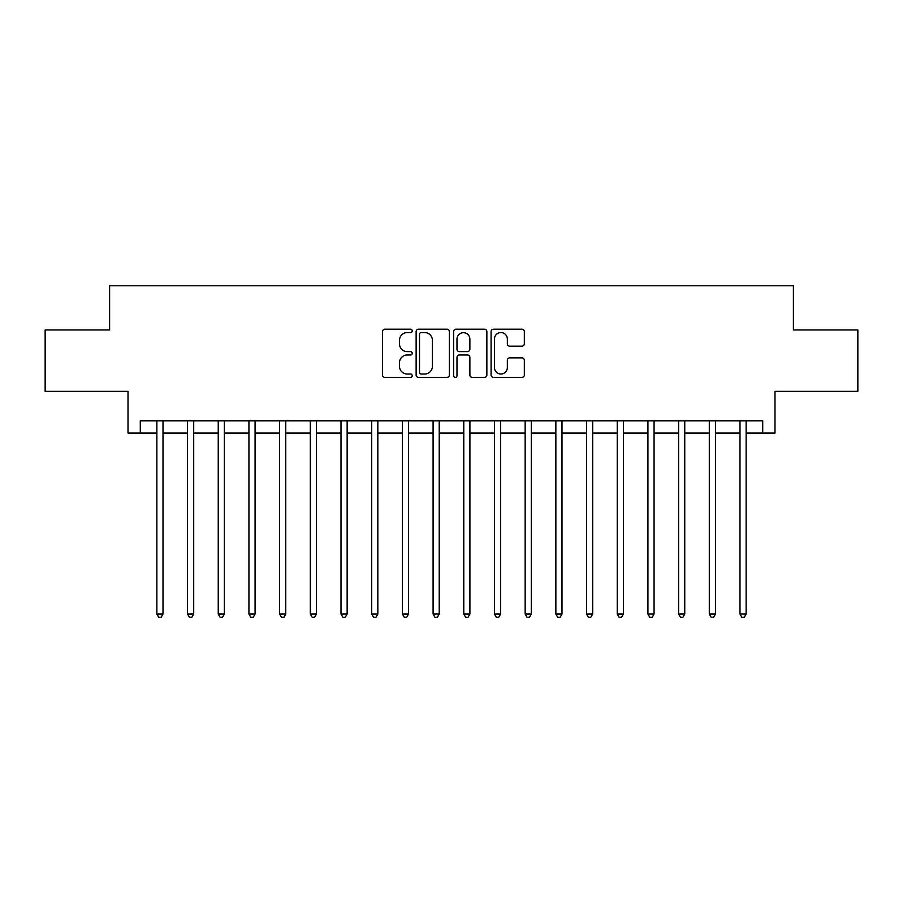 <?xml version="1.0" encoding="UTF-8"?>
<svg xmlns="http://www.w3.org/2000/svg" width="903" height="903" viewBox="0 0 903 903"><rect width="100%" height="100%" fill="white"/><g stroke="black" fill="none" stroke-linecap="round" stroke-linejoin="round"><path stroke-width="1.35" d="M412.219 330.87A1.682 1.682 0 0 0 410.526 329.189L384.926 329.189A2.416 2.416 0 0 0 382.511 331.593L382.511 374.982A2.416 2.416 0 0 0 384.926 377.386L410.526 377.386A1.682 1.682 0 0 0 412.219 375.704A1.682 1.682 0 0 0 410.526 374.011L407.219 374.011A7.709 7.709 0 0 1 399.498 366.302L399.498 362.69A7.709 7.709 0 0 1 407.219 354.981L410.526 354.981A1.682 1.682 0 0 0 412.219 353.287A1.682 1.682 0 0 0 410.526 351.606L407.219 351.606A7.709 7.709 0 0 1 399.498 343.885L399.498 340.273A7.709 7.709 0 0 1 407.219 332.564L410.526 332.564A1.682 1.682 0 0 0 412.219 330.87M521.934 346.176A2.416 2.416 0 0 0 524.338 343.772L524.338 331.593A2.416 2.416 0 0 0 521.934 329.189L493.489 329.189A2.416 2.416 0 0 0 491.085 331.593L491.085 374.982A2.416 2.416 0 0 0 493.489 377.386L521.934 377.386A2.416 2.416 0 0 0 524.338 374.982L524.338 360.274A2.416 2.416 0 0 0 521.934 357.87L509.766 357.87A2.416 2.416 0 0 0 507.351 360.274L507.351 367.566A6.445 6.445 0 0 1 500.905 374.011A6.445 6.445 0 0 1 494.46 367.566L494.46 339.009A6.445 6.445 0 0 1 500.905 332.564A6.445 6.445 0 0 1 507.351 339.009L507.351 343.772A2.416 2.416 0 0 0 509.766 346.176L521.934 346.176M140.292 433.09L140.292 420.809L762.708 420.809L762.708 433.09L774.988 433.09L774.988 391.349L857.85 391.349L857.85 329.967L793.398 329.967L793.398 285.766L109.602 285.766L109.602 329.967L45.15 329.967L45.15 391.349L128.012 391.349L128.012 433.09L156.862 433.09M449.389 331.593A2.416 2.416 0 0 0 446.985 329.189L418.541 329.189A2.416 2.416 0 0 0 416.136 331.593L416.136 374.982A2.416 2.416 0 0 0 418.541 377.386L446.985 377.386A2.416 2.416 0 0 0 449.389 374.982L449.389 331.593M456.015 329.189L484.459 329.189A2.416 2.416 0 0 1 486.864 331.593L486.864 374.982A2.416 2.416 0 0 1 484.459 377.386L472.292 377.386A2.416 2.416 0 0 1 469.876 374.982L469.876 357.385A2.416 2.416 0 0 0 467.472 354.981L459.39 354.981A2.416 2.416 0 0 0 456.986 357.385L456.986 375.704A1.682 1.682 0 0 1 455.293 377.386A1.682 1.682 0 0 1 453.611 375.704L453.611 331.593A2.416 2.416 0 0 1 456.015 329.189M163.003 433.09L187.553 433.09M193.693 433.09L218.244 433.09M224.384 433.09L248.935 433.09M255.075 433.09L279.625 433.09M285.766 433.09L310.316 433.09M316.456 433.09L341.007 433.09M347.147 433.09L371.709 433.09M377.838 433.09L402.399 433.09M408.528 433.09L433.09 433.09M439.219 433.09L463.781 433.09M469.91 433.09L494.472 433.09M500.601 433.09L525.162 433.09M531.291 433.09L555.853 433.09M561.993 433.09L586.544 433.09M592.684 433.09L617.234 433.09M623.375 433.09L647.925 433.09M654.065 433.09L678.616 433.09M684.756 433.09L709.306 433.09M715.447 433.09L739.997 433.09M746.138 433.09L762.708 433.09M421.193 332.564A1.682 1.682 0 0 0 419.511 334.245L419.511 372.329A1.682 1.682 0 0 0 421.193 374.011L424.692 374.011A7.709 7.709 0 0 0 432.402 366.302L432.402 340.273A7.709 7.709 0 0 0 424.692 332.564L421.193 332.564M469.876 339.133A6.445 6.445 0 0 0 463.431 332.688A6.445 6.445 0 0 0 456.986 339.133L456.986 349.19A2.416 2.416 0 0 0 459.39 351.606L467.472 351.606A2.416 2.416 0 0 0 469.876 349.19L469.876 339.133M163.308 420.809L163.183 421.125A2.461 2.461 90 0 0 163.003 422.04L163.003 614.04L156.862 614.04L156.862 422.04A2.461 2.461 90 0 0 156.693 421.125L156.558 420.809M163.003 614.04L161.163 617.234L158.702 617.234L156.862 614.04M193.998 420.809L193.874 421.125A2.461 2.461 90.1 0 0 193.693 422.04L193.693 614.04L187.553 614.04L187.553 422.04A2.461 2.461 90.1 0 0 187.384 421.125L187.248 420.809M193.693 614.04L191.854 617.234L189.393 617.234L187.553 614.04M224.689 420.809L224.565 421.125A2.461 2.461 90.1 0 0 224.384 422.04L224.384 614.04L218.244 614.04L218.244 422.04A2.461 2.461 90.1 0 0 218.074 421.125L217.95 420.809M224.384 614.04L222.544 617.234L220.084 617.234L218.244 614.04M255.38 420.809L255.256 421.125A2.461 2.461 90.1 0 0 255.075 422.04L255.075 614.04L248.935 614.04L248.935 422.04A2.461 2.461 90.1 0 0 248.765 421.125L248.641 420.809M255.075 614.04L253.235 617.234L250.786 617.234L248.935 614.04M286.07 420.809L285.946 421.125A2.461 2.461 90.1 0 0 285.766 422.04L285.766 614.04L279.625 614.04L279.625 422.04A2.461 2.461 90.1 0 0 279.456 421.125L279.332 420.809M285.766 614.04L283.926 617.234L281.476 617.234L279.625 614.04M316.761 420.809L316.637 421.125A2.461 2.461 90.1 0 0 316.456 422.04L316.456 614.04L310.316 614.04L310.316 422.04A2.461 2.461 90.1 0 0 310.147 421.125L310.022 420.809M316.456 614.04L314.616 617.234L312.167 617.234L310.316 614.04M347.452 420.809L347.328 421.125A2.461 2.461 90.1 0 0 347.147 422.04L347.147 614.04L341.007 614.04L341.007 422.04A2.461 2.461 90.1 0 0 340.837 421.125L340.713 420.809M347.147 614.04L345.307 617.234L342.858 617.234L341.007 614.04M378.143 420.809L378.018 421.125A2.461 2.461 90.1 0 0 377.838 422.04L377.838 614.04L371.709 614.04L371.709 422.04A2.461 2.461 90.1 0 0 371.528 421.125L371.404 420.809M377.838 614.04L375.998 617.234L373.549 617.234L371.709 614.04M408.833 420.809L408.709 421.125A2.461 2.461 90.1 0 0 408.528 422.04L408.528 614.04L402.399 614.04L402.399 422.04A2.461 2.461 90.1 0 0 402.219 421.125L402.095 420.809M408.528 614.04L406.689 617.234L404.239 617.234L402.399 614.04M439.524 420.809L439.4 421.125A2.461 2.461 90.1 0 0 439.219 422.04L439.219 614.04L433.09 614.04L433.09 422.04A2.461 2.461 90.1 0 0 432.909 421.125L432.785 420.809M439.219 614.04L437.379 617.234L434.93 617.234L433.09 614.04M470.215 420.809L470.091 421.125A2.461 2.461 90.1 0 0 469.91 422.04L469.91 614.04L463.781 614.04L463.781 422.04A2.461 2.461 90.1 0 0 463.6 421.125L463.476 420.809M469.91 614.04L468.07 617.234L465.621 617.234L463.781 614.04M500.905 420.809L500.781 421.125A2.461 2.461 90.1 0 0 500.601 422.04L500.601 614.04L494.472 614.04L494.472 422.04A2.461 2.461 90.1 0 0 494.291 421.125L494.167 420.809M500.601 614.04L498.761 617.234L496.311 617.234L494.472 614.04M531.596 420.809L531.472 421.125A2.461 2.461 90.1 0 0 531.291 422.04L531.291 614.04L525.162 614.04L525.162 422.04A2.461 2.461 90.1 0 0 524.982 421.125L524.857 420.809M531.291 614.04L529.451 617.234L527.002 617.234L525.162 614.04M562.287 420.809L562.163 421.125A2.461 2.461 90.1 0 0 561.993 422.04L561.993 614.04L555.853 614.04L555.853 422.04A2.461 2.461 90.1 0 0 555.672 421.125L555.548 420.809M561.993 614.04L560.142 617.234L557.693 617.234L555.853 614.04M592.978 420.809L592.853 421.125A2.461 2.461 90.1 0 0 592.684 422.04L592.684 614.04L586.544 614.04L586.544 422.04A2.461 2.461 90.1 0 0 586.363 421.125L586.239 420.809M592.684 614.04L590.833 617.234L588.384 617.234L586.544 614.04M623.668 420.809L623.544 421.125A2.461 2.461 90.1 0 0 623.375 422.04L623.375 614.04L617.234 614.04L617.234 422.04A2.461 2.461 90.1 0 0 617.054 421.125L616.93 420.809M623.375 614.04L621.524 617.234L619.074 617.234L617.234 614.04M654.359 420.809L654.235 421.125A2.461 2.461 90.1 0 0 654.065 422.04L654.065 614.04L647.925 614.04L647.925 422.04A2.461 2.461 90.1 0 0 647.744 421.125L647.62 420.809M654.065 614.04L652.214 617.234L649.765 617.234L647.925 614.04M685.05 420.809L684.925 421.125A2.461 2.461 90.1 0 0 684.756 422.04L684.756 614.04L678.616 614.04L678.616 422.04A2.461 2.461 90.1 0 0 678.435 421.125L678.311 420.809M684.756 614.04L682.916 617.234L680.456 617.234L678.616 614.04M715.752 420.809L715.616 421.125A2.461 2.461 90.1 0 0 715.447 422.04L715.447 614.04L709.306 614.04L709.306 422.04A2.461 2.461 90.1 0 0 709.126 421.125L709.002 420.809M715.447 614.04L713.607 617.234L711.146 617.234L709.306 614.04M746.442 420.809L746.307 421.125A2.461 2.461 90.1 0 0 746.138 422.04L746.138 614.04L739.997 614.04L739.997 422.04A2.461 2.461 90.1 0 0 739.817 421.125L739.692 420.809M746.138 614.04L744.298 617.234L741.837 617.234L739.997 614.04"/></g></svg>
